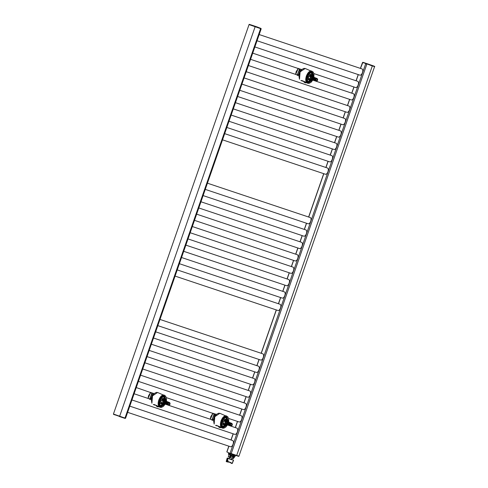 <?xml version="1.0" encoding="UTF-8"?>
<svg xmlns="http://www.w3.org/2000/svg" width="488" height="488" viewBox="0 0 488 488"><rect width="100%" height="100%" fill="white"/><g stroke="black" fill="none" stroke-linecap="round" stroke-linejoin="round"><path stroke-width="0.73" d="M129.784 406.144L232.642 440.536A3.282 1.555 108.5 0 1 233.05 444.22A3.282 1.555 108.5 0 1 230.562 446.752L127.624 412.336M177.229 269.894L280.094 304.286A3.282 1.555 108.5 0 1 280.496 307.971A3.282 1.555 108.5 0 1 278.014 310.502L175.07 276.086M224.675 133.645L327.54 168.037A3.282 1.555 108.5 0 1 327.942 171.721A3.282 1.555 108.5 0 1 325.459 174.253L222.522 139.836M230.781 426.079L236.954 428.147A3.282 1.555 108.5 0 1 237.363 431.831A3.282 1.555 108.5 0 1 234.874 434.369L131.937 399.953M181.542 257.505L284.406 291.897A3.282 1.555 108.5 0 1 284.809 295.582A3.282 1.555 108.5 0 1 282.326 298.119L179.383 263.703M228.988 121.256L331.852 155.648A3.282 1.555 108.5 0 1 332.255 159.332A3.282 1.555 108.5 0 1 329.772 161.87L226.835 127.453M138.409 381.372L241.273 415.758A3.282 1.555 108.5 0 1 241.676 419.442A3.282 1.555 108.5 0 1 239.193 421.98L228.579 418.436M185.855 245.122L288.719 279.508A3.282 1.555 108.5 0 1 289.122 283.192A3.282 1.555 108.5 0 1 286.639 285.73L183.701 251.314M233.301 108.873L336.165 143.258A3.282 1.555 108.5 0 1 336.567 146.943A3.282 1.555 108.5 0 1 334.085 149.481L231.147 115.064M142.722 368.983L245.586 403.375A3.282 1.555 108.5 0 1 245.989 407.059A3.282 1.555 108.5 0 1 243.506 409.597L140.562 375.18M190.167 232.733L293.032 267.125A3.282 1.555 108.5 0 1 293.434 270.81A3.282 1.555 108.5 0 1 290.952 273.347L188.014 238.931M237.619 96.484L340.478 130.876A3.282 1.555 108.5 0 1 340.886 134.56A3.282 1.555 108.5 0 1 338.397 137.097L235.46 102.681M147.034 356.6L249.899 390.986A3.282 1.555 108.5 0 1 250.301 394.67A3.282 1.555 108.5 0 1 247.819 397.208L144.881 362.791M194.48 220.35L297.344 254.736A3.282 1.555 108.5 0 1 297.747 258.42A3.282 1.555 108.5 0 1 295.264 260.958L192.327 226.542M241.932 84.101L344.79 118.486A3.282 1.555 108.5 0 1 345.199 122.171A3.282 1.555 108.5 0 1 342.71 124.708L239.773 90.292M151.347 344.211L254.211 378.603A3.282 1.555 108.5 0 1 254.614 382.287A3.282 1.555 108.5 0 1 252.131 384.825L149.194 350.408M198.799 207.961L301.657 242.353A3.282 1.555 108.5 0 1 302.066 246.037A3.282 1.555 108.5 0 1 299.577 248.575L196.64 214.159M246.245 71.712L349.103 106.103A3.282 1.555 108.5 0 1 349.512 109.788A3.282 1.555 108.5 0 1 347.023 112.325L244.085 77.909M155.66 331.828L258.524 366.214A3.282 1.555 108.5 0 1 258.927 369.898A3.282 1.555 108.5 0 1 256.444 372.435L153.506 338.019M203.112 195.578L305.97 229.964A3.282 1.555 108.5 0 1 306.379 233.648A3.282 1.555 108.5 0 1 303.89 236.186L200.952 201.77M316.108 81.24L353.416 93.714A3.282 1.555 108.5 0 1 353.824 97.399A3.282 1.555 108.5 0 1 351.336 99.936L248.398 65.52M159.979 319.439L262.837 353.83A3.282 1.555 108.5 0 1 263.245 357.515A3.282 1.555 108.5 0 1 260.757 360.053L157.819 325.636M207.424 183.189L310.283 217.581A3.282 1.555 108.5 0 1 310.691 221.265A3.282 1.555 108.5 0 1 308.202 223.803L205.265 189.387M254.87 46.94L357.735 81.331A3.282 1.555 108.5 0 1 358.137 85.016A3.282 1.555 108.5 0 1 355.654 87.553L313.912 73.597M259.183 34.55L362.047 68.942A3.282 1.555 108.5 0 1 362.45 72.627A3.282 1.555 108.5 0 1 359.967 75.164L257.024 40.748M228.536 422.041L226.694 416.063C224.986 415.166 223.089 416.776 221.009 420.882C220.082 425.28 220.582 427.689 222.498 428.11L227.506 424.828L222.479 428.129L223.803 428.19L225.755 427.122L227.518 424.841M227.127 424.688L222.65 427.677C221.058 427.488 220.588 425.426 221.247 421.48C223.217 417.252 224.986 415.587 226.548 416.496L228.152 421.9M216.288 425.304L219.124 426.433L215.544 425.377M219.13 426.433L222.479 428.129C217.691 426.951 222.162 414.092 226.694 416.026L226.694 416.063M218.099 426.024L216.788 425.841L216.33 425.292M223.358 422.76L223.065 423.615A1.043 0.921 111.7 0 0 224.809 424.194L224.938 423.822M225.92 421.004L226.078 420.534A1.043 0.921 111.7 0 0 224.34 419.954L224.041 420.808M225.895 424.194L223.107 426.286C222.022 426.292 221.869 424.621 222.638 421.272C223.974 418.484 225.108 417.344 226.042 417.862L226.908 421.4M226.511 424.444L222.876 426.982C221.369 426.683 221.094 424.706 222.046 421.059C223.4 417.96 224.816 416.667 226.292 417.179L227.53 421.65M213.213 420.052L214.879 415.428M214.61 415.599L213.219 420.131M166.316 397.616L215.849 414.391M223.016 424.194L223.913 424.548M223.022 424.231L223.943 424.53M223.15 424.542L223.614 424.7M214.598 414.019L215.781 414.416L213.232 420.217M214.665 413.922L214.458 414.782L213.811 414.562L213.817 413.495M212.079 420.211L213.976 414.593L211.877 420.113M215.94 414.336L214.671 413.855L214.446 414.757C213.201 415.837 212.554 417.704 212.5 420.351M214.025 414.574L214.446 414.757C213.219 415.855 212.573 417.704 212.524 420.333M212.524 420.339C212.054 419.161 213.903 414.587 214.458 414.782L214.506 413.909M213.976 414.593L213.964 413.543M210.157 419.186L212.805 413.159L210.169 419.192M220.076 427.525L220.039 427.628A2.123 1.006 -71.5 0 0 220.24 427.579L220.259 427.586A2.141 1.598 -124.5 0 1 220.161 427.555A2.141 1.598 -124.5 0 1 220.064 427.519L219.978 427.512A2.153 1.019 108.5 0 1 219.759 427.561L219.411 427.439A2.153 1.897 -68.3 0 1 219.118 427.201L219.045 427.152A2.141 0.872 145.8 0 1 218.941 427.11L218.953 427.14A2.153 1.897 111.7 0 0 219.252 427.372L219.356 427.403M219.661 427.506L220.265 427.573M220.552 427.683A2.153 1.897 -68.3 0 1 220.167 427.689L220.064 427.665A2.153 1.019 -71.5 0 0 220.283 427.61M220.039 427.628L220.064 427.665A2.159 2.159 0 0 0 221.101 427.592M219.649 427.47L220.027 427.604M168.031 401.959L166.243 401.221L164.432 395.243C162.718 394.347 160.826 395.957 158.746 400.069C157.813 404.46 158.313 406.87 160.235 407.291L165.237 404.015L166.127 404.32L165.267 404.034M164.865 403.869L160.381 406.858C158.789 406.669 158.319 404.607 158.978 400.66C160.949 396.433 162.718 394.768 164.279 395.676L165.889 401.081M153.897 404.46L154.495 405.046L155.928 405.247L153.275 404.564M154.043 404.497L160.21 407.315L165.243 404.021L163.486 406.309L161.534 407.37L160.21 407.315C155.422 406.132 159.899 393.279 164.425 395.207L164.432 395.243M155.831 405.211L154.519 405.022L154.068 404.473M161.095 401.941L160.796 402.795A1.043 0.921 111.7 0 0 162.541 403.375L162.669 403.003M163.651 400.184L163.816 399.715A1.043 0.921 111.7 0 0 162.071 399.135L161.772 399.989M163.626 403.381L160.839 405.467C159.753 405.479 159.6 403.808 160.369 400.453C161.705 397.665 162.839 396.53 163.773 397.043L164.639 400.581M164.249 403.625L160.613 406.162C159.106 405.863 158.826 403.887 159.777 400.239C161.131 397.147 162.547 395.847 164.023 396.36L165.267 400.837M150.883 398.97L152.341 394.78M136.25 387.564L153.58 393.578M160.747 403.381L161.65 403.735M160.759 403.417L161.674 403.71L160.741 403.332M160.881 403.722L161.345 403.881M150.969 399.397L153.531 393.596L150.951 399.391M153.671 393.517L152.396 393.102L152.189 393.962L151.542 393.743L151.548 392.681M149.81 399.391L151.707 393.773L149.609 399.3M152.238 393.09L152.177 393.944C150.932 395.024 150.286 396.884 150.231 399.532C150.304 396.884 150.951 395.036 152.189 393.962L151.756 393.755M151.707 393.773L151.695 392.73M150.542 392.346L147.901 398.373L150.536 392.34M157.807 406.705L157.776 406.809A2.123 1.006 -71.5 0 0 157.978 406.76L157.99 406.766A2.141 1.598 -124.5 0 1 157.899 406.736A2.141 1.598 -124.5 0 1 157.795 406.699L157.709 406.693A2.153 1.019 108.5 0 1 157.49 406.742L157.142 406.62A2.153 1.897 -68.3 0 1 156.849 406.382L156.782 406.339A2.141 0.872 145.8 0 1 156.672 406.297L156.691 406.321A2.153 1.897 111.7 0 0 156.984 406.559L157.093 406.583M158.283 406.864A2.153 1.897 -68.3 0 1 157.899 406.876L157.795 406.846A2.153 1.019 -71.5 0 0 158.014 406.791L157.795 406.699M157.38 406.65L157.758 406.785M156.746 406.327A2.123 1.873 111.7 0 0 157.014 406.535L157.13 406.565M157.734 406.687L156.709 406.297M157.728 406.693L157.795 406.864A2.159 2.159 0 0 0 158.838 406.772M314.107 77.299L312.021 71.218C310.313 70.327 308.416 71.937 306.342 76.043C305.409 80.441 305.909 82.85 307.83 83.271L312.832 79.989L307.806 83.289L309.13 83.35L311.082 82.283L312.845 80.002M312.454 79.849L307.977 82.832C306.385 82.649 305.915 80.587 306.574 76.64C308.544 72.413 310.313 70.748 311.875 71.657L313.4 77.147L314.357 77.598M303.518 81.222L300.87 80.538M303.426 81.185L302.115 80.996L301.614 80.465L304.439 81.587L307.806 83.289C303.017 82.106 307.489 69.253 312.021 71.187L312.021 71.218M303.524 81.228L302.09 81.02L301.663 80.453M308.69 77.921L308.392 78.769A1.043 0.921 111.7 0 0 310.136 79.355L310.264 78.983M311.246 76.165L311.411 75.695A1.043 0.921 111.7 0 0 309.666 75.115L309.368 75.969M311.222 79.355L308.434 81.447C307.349 81.453 307.196 79.782 307.965 76.433C309.3 73.639 310.435 72.505 311.368 73.023L312.235 76.561M311.838 79.605L308.209 82.143C306.702 81.844 306.421 79.867 307.373 76.219C308.727 73.121 310.142 71.828 311.618 72.34L312.857 76.811M298.54 75.213L299.937 70.76M252.711 53.137L299.974 69.119M308.343 79.355L309.239 79.709M308.349 79.392L309.294 79.666M308.477 79.697L308.941 79.861M298.565 75.378L301.126 69.577L298.546 75.372M301.267 69.497L300.01 69.07L299.784 69.943L299.138 69.723L299.144 68.656M297.406 75.372L299.303 69.753L297.204 75.274M299.351 69.729L299.772 69.918L300.047 69.009L299.784 69.943C299.229 69.747 297.381 74.322 297.851 75.5C297.9 72.865 298.546 71.016 299.784 69.943L299.797 69.894C298.528 70.998 297.881 72.865 297.826 75.512M299.303 69.753L299.29 68.704M298.137 68.32L295.496 74.347L298.131 68.32M305.878 82.844A2.153 1.897 -68.3 0 1 305.494 82.85L305.39 82.826A2.153 1.019 -71.5 0 0 305.61 82.771L305.586 82.746A2.141 1.598 -124.5 0 1 305.488 82.716A2.141 1.598 -124.5 0 1 305.39 82.679L305.305 82.667A2.153 1.019 108.5 0 1 305.085 82.722L304.738 82.6A2.153 1.897 -68.3 0 1 304.445 82.362L304.378 82.313A2.141 0.872 145.8 0 1 304.268 82.271L304.286 82.301A2.153 1.897 111.7 0 0 304.579 82.533L304.689 82.563M304.988 82.667L305.366 82.783A2.123 1.006 -71.5 0 0 305.573 82.74L305.61 82.771M304.976 82.631L305.39 82.826A2.159 2.159 0 0 0 306.433 82.753M304.341 82.307A2.123 1.873 111.7 0 0 304.61 82.515L304.726 82.545M305.11 82.722L304.268 82.271M232.55 458.354L228.305 456.713L229.073 454.493M233.429 456.481L232.66 458.238L233.441 458.5L233.923 456.628L230.751 455.414L229.903 455.743L229.445 457.317L228.305 456.713L230.226 457.579L230.83 456.054L230.049 455.798L229.561 457.201L230.678 457.579L231.129 455.707M233.325 458.616L234.106 456.536L230.751 455.414M230.226 457.579L232.422 458.165L232.91 456.756L234.002 457.116L234.283 456.31M235.076 456.506L235.326 455.694L233.892 455.255L233.606 456.073L232.922 455.871L229.592 454.67L229.879 453.852L228.616 453.352L228.353 454.206L229.604 454.706L228.323 454.157L230.232 454.932L230.519 454.09L233.221 455.03L232.922 455.871L230.232 454.907M229.604 454.706L235.009 456.53L235.49 455.334M234.417 457.409L233.697 457.994L234.356 457.256M230.745 455.566L233.935 456.634M230.751 455.572L229.903 455.743M231.294 423.773L231.318 423.669A1.043 0.921 111.7 0 0 230.647 425.597L230.72 425.518M231.037 425.621L231.013 425.719A1.043 0.921 111.7 0 0 231.684 423.791L231.568 423.846M231.318 423.669L231.306 423.2M228.476 422.09L229.024 422.437M230.312 422.779L226.676 421.333L229.085 422.51M228.964 422.236L231.275 423.163A1.488 1.311 -68.3 0 0 230.305 425.945L226.066 424.243M225.053 421.473L225.627 421.248M225.108 421.394L225.669 421.175M224.608 421.327L225.212 420.985M223.925 421.059L224.529 420.717M226.829 422.358L226.725 422.498A1.488 1.311 -68.3 0 0 226.414 423.383L226.426 423.663A1.488 1.311 -68.3 0 0 226.53 424.048L225.34 423.578L225.2 422.401L226.036 421.565L227.231 422.041A1.488 1.311 -68.3 0 0 226.908 422.285L226.829 422.358M227.676 422.218L226.847 423.053L227.268 424.34A1.488 1.311 -68.3 0 1 227.963 422.334L226.865 423.065L226.981 424.231M228.402 422.504L227.567 423.34L227.987 424.627A1.488 1.311 -68.3 0 1 228.689 422.62L227.591 423.352L227.701 424.517M229.122 422.791L228.286 423.627L228.707 424.92A1.488 1.311 -68.3 0 1 229.409 422.907L228.311 423.639L228.427 424.804M229.848 423.078L229.012 423.913L229.433 425.207A1.488 1.311 -68.3 0 1 230.135 423.194L229.037 423.926L229.146 425.091M226.987 421.461L228.164 421.925M229.031 422.315L226.7 421.4M228.439 422.083L226.694 416.026M229.506 422.449L230.275 422.809M231.641 423.883L231.635 423.285A1.488 1.311 -68.3 0 1 230.665 426.067L230.94 425.664L230.391 425.902M226.06 424.237L224.047 423.468A1.488 1.311 -68.3 0 1 225.151 420.699L227.036 421.455M225.749 421.12L224.992 421.486M225.791 421.181L224.864 421.522M224.962 421.522L225.889 421.162M224.992 421.272A1.488 1.311 -68.3 0 1 225.493 421.053L225.48 421.022A1.531 1.348 111.7 0 0 224.889 421.309L225.059 421.26A1.531 1.348 111.7 0 0 224.974 421.321L224.706 421.431A1.531 1.348 111.7 0 1 225.444 421.01L225.48 421.022M224.706 421.431L224.986 421.351A1.488 1.311 -68.3 0 1 225.072 421.296L225.059 421.26M224.523 421.358L225.285 420.937M224.364 421.29L225.157 420.894M224.175 421.217L224.565 421.083M224.632 420.839L223.992 421.132A1.531 1.348 111.7 0 1 224.065 421.059L224.742 420.802M223.992 421.132L224.511 420.924M224.084 421.016L224.608 420.686L224.071 420.985M223.839 421.107L224.596 420.662M224.285 420.851L224.59 420.741M224.279 420.991L224.846 420.796M228.36 425.091L228.726 425.329M226.749 422.462L225.084 421.98L224.87 422.785L226.414 423.413M225.108 421.986L224.834 422.693M225.852 422.126L226.036 421.595L225.224 422.413L225.34 423.578M225.358 423.553L225.523 423.084M226.999 424.206L227.146 423.785M227.524 422.706L227.683 422.248M227.719 424.493L227.865 424.072M228.244 422.992L228.402 422.535M228.445 424.78L228.591 424.359M228.97 423.279L229.128 422.821M229.165 425.066L229.311 424.645M229.689 423.566L229.848 423.108M230.647 425.597L230.305 425.945M228.195 424.993L230.305 425.951L230.659 425.597M228.061 424.993L227.152 424.633M227.182 424.706L225.767 424.078M229.348 422.388L230.36 422.779M169.025 402.954L169.055 402.85A1.043 0.921 111.7 0 0 168.384 404.778L168.555 404.747A0.939 0.83 -68.3 0 1 169.244 403.003A0.939 0.83 -68.3 0 1 169.617 403.326M168.769 404.802L168.744 404.9A1.043 0.921 111.7 0 0 169.415 402.972L169.305 403.027M166.823 401.697L169.007 402.344L169.074 402.881L169.007 402.344A1.488 1.311 -68.3 0 0 168.037 405.131L168.384 404.778M165.908 401.118L166.762 401.618M162.791 400.678L163.364 400.428M162.839 400.575L163.401 400.355M162.26 400.538L162.907 400.172M161.559 400.233L162.217 399.898M164.56 401.539L164.456 401.679A1.488 1.311 -68.3 0 0 164.145 402.563L164.157 402.85A1.488 1.311 -68.3 0 0 164.261 403.234L163.071 402.759L162.937 401.587L163.773 400.746L164.962 401.221A1.488 1.311 -68.3 0 0 164.639 401.465L164.56 401.539M165.414 401.398L164.578 402.234L164.999 403.527A1.488 1.311 -68.3 0 1 165.7 401.514L164.602 402.246L164.712 403.411M166.133 401.685L165.298 402.527L165.719 403.814A1.488 1.311 -68.3 0 1 166.42 401.801L165.322 402.533L165.432 403.698M166.701 402.46L166.859 402.002L166.024 402.814L166.158 403.985L166.323 403.539M166.048 402.82L167.14 402.088A1.488 1.311 -68.3 0 0 166.445 404.101L166.024 402.814M167.579 402.264L166.744 403.1L167.164 404.387A1.488 1.311 -68.3 0 1 167.866 402.374L166.768 403.106L166.878 404.271M165.804 401.173L164.432 400.581M169.36 402.46L164.407 400.52M165.932 401.166L166.292 401.24L164.425 395.207M166.512 401.325L166.384 397.927L165.53 395.975L157.838 392.59M168.043 401.959L166.768 401.496M169.415 402.972L169.366 402.466A1.488 1.311 -68.3 0 1 168.397 405.254L168.744 404.9M163.791 403.423L161.778 402.649A1.488 1.311 -68.3 0 1 162.882 399.879L164.724 400.642M163.486 400.3L162.724 400.666M162.724 400.459A1.488 1.311 -68.3 0 1 163.224 400.239L163.212 400.203A1.531 1.348 111.7 0 0 162.62 400.495L162.791 400.441A1.531 1.348 111.7 0 0 162.705 400.502L162.437 400.611A1.531 1.348 111.7 0 1 163.175 400.19L163.212 400.203M162.437 400.611L162.718 400.538A1.488 1.311 -68.3 0 1 162.803 400.477L162.791 400.441M162.364 400.556L163.029 400.148M162.095 400.477L162.888 400.075M161.906 400.398L162.297 400.264M162.114 400.142L161.723 400.312A1.531 1.348 111.7 0 1 161.796 400.239L162.547 399.928M161.723 400.312L162.242 400.105M161.68 400.288L162.327 399.843M162.016 400.032L162.321 399.922M163.346 400.398L162.779 400.642L163.346 400.398M166.133 404.326L166.451 404.509M168.451 404.698L168.037 405.131L163.803 403.423M164.852 401.526L164.401 401.551M164.48 401.642L162.815 401.16L162.589 401.88M162.839 401.173L162.608 401.972L164.145 402.6M163.584 401.307L163.773 400.776L162.961 401.594L163.071 402.759M163.09 402.734L163.254 402.264M164.731 403.387L164.877 402.966M165.255 401.886L165.414 401.429M165.45 403.674L165.603 403.253M165.975 402.173L166.133 401.715M166.445 404.101L167.14 402.088M166.896 404.253L167.049 403.826M167.421 402.746L167.579 402.289M165.792 404.174L164.889 403.814M164.92 403.893L163.498 403.265M166.695 401.417L165.841 401.185M168.006 401.99L167.177 401.703M168.738 404.9L168.128 405.083M169.013 402.35L166.804 401.63M229.061 458.629L231.776 459.397M231.611 459.769L231.623 459.653A2.464 2.464 0 0 1 231.416 459.696L229.622 458.982L231.733 459.562M231.8 459.611L233.459 460.062L232.123 463.484C230.47 462.154 228.738 461.581 226.932 461.746L228.036 458.409L229.464 459.049M231.776 459.415L233.551 460.257L231.519 459.379L233.532 460.251L232.221 463.515L229.824 462.301L226.877 461.849M228.116 461.258C227.548 461.88 227.249 461.782 227.219 460.965C227.774 460.337 228.073 460.434 228.116 461.258L227.908 461.178M229.159 458.433L229.586 458.873M229.122 458.482L229.348 458.842M226.219 461.471L226.859 461.855L227.817 458.336L227.201 458.092L226.2 461.471L229.824 462.301M229.714 462.258L231.477 463.362M228.982 458.531L227.292 458.116M229.427 458.811L231.733 459.556L232.19 458.244M227.268 461.343L227.536 460.672M316.62 78.934L316.651 78.83A1.043 0.921 111.7 0 0 315.974 80.758L316.151 80.727A0.939 0.83 -68.3 0 1 316.84 78.983A0.939 0.83 -68.3 0 1 317.212 79.306M316.364 80.782L316.34 80.88A1.043 0.921 111.7 0 0 317.011 78.952L316.901 79.007M314.412 77.616L316.602 78.324L316.669 78.861L316.602 78.324A1.488 1.311 -68.3 0 0 315.632 81.106L316.017 80.66M313.43 77.165L314.412 77.671M310.38 76.634L310.96 76.409M310.435 76.555L311.015 76.348M309.856 76.537L310.539 76.146M309.252 76.219L309.856 75.878M312.155 77.519L312.052 77.659A1.488 1.311 -68.3 0 0 311.74 78.544L311.753 78.824A1.488 1.311 -68.3 0 0 311.856 79.209L310.667 78.739L310.527 77.561L311.362 76.726L312.558 77.202A1.488 1.311 -68.3 0 0 312.235 77.439L312.155 77.519M313.009 77.378L312.174 78.214L312.595 79.501A1.488 1.311 -68.3 0 1 313.29 77.494L312.198 78.226L312.308 79.392M313.729 77.665L312.893 78.501L313.314 79.788A1.488 1.311 -68.3 0 1 314.016 77.781L312.918 78.513L313.028 79.678M314.449 77.952L313.619 78.788L314.04 80.075A1.488 1.311 -68.3 0 1 314.736 78.068L313.638 78.8L313.754 79.965M315.175 78.239L314.339 79.074L314.76 80.361A1.488 1.311 -68.3 0 1 315.462 78.354L314.363 79.087L314.473 80.252M315.626 77.934L312.027 76.561M312.314 76.622L310.478 75.86A1.488 1.311 -68.3 0 0 309.374 78.629L311.387 79.398M313.528 77.147L314.693 77.555M317.011 78.952L316.962 78.446A1.488 1.311 -68.3 0 1 315.992 81.228L316.34 80.88L315.718 81.063L316.017 80.746M310.807 76.183A1.531 1.348 111.7 0 0 310.216 76.47L310.307 76.439A1.488 1.311 -68.3 0 1 310.819 76.213L310.771 76.171A1.531 1.348 111.7 0 0 310.032 76.592L310.313 76.512A1.488 1.311 -68.3 0 1 310.399 76.451L310.319 76.647M310.307 76.439L311.216 76.323L310.441 76.738L311.216 76.323M309.959 76.537L310.636 76.14M309.691 76.451L310.484 76.055M309.502 76.378L309.892 76.244M309.715 76.158L310.069 75.963M309.319 76.293L309.849 76.116L309.319 76.293A1.531 1.348 111.7 0 1 309.392 76.219L309.703 76.128M309.166 76.268L309.941 75.835M309.612 76.012L309.941 75.853M310.032 76.592L310.301 76.482A1.531 1.348 111.7 0 1 310.386 76.421M312.863 80.014L313.723 80.3L312.839 79.971M315.693 81.069L311.399 79.404M312.442 77.501L311.997 77.525M312.076 77.623L310.435 77.147L310.161 77.854L311.74 78.647L310.203 77.946L310.447 77.153M311.179 77.287L311.368 76.756L310.551 77.574L310.667 78.739M310.685 78.714L310.85 78.245M312.326 79.367L312.472 78.946M312.851 77.86L313.009 77.409M313.046 79.654L313.198 79.233M313.57 78.147L313.729 77.696M313.772 79.941L313.918 79.52M314.296 78.44L314.455 77.982M314.492 80.227L314.638 79.806M315.016 78.727L315.175 78.269M312.521 79.806L313.473 80.13M312.515 79.867L311.094 79.239M314.363 77.476L315.638 77.94M315.602 77.97L314.833 77.61M316.608 78.324L314.315 77.409M230.202 453.547L226.926 451.925M230.995 453.834L238.949 456.121C238.046 456.268 240.23 456.805 236.466 455.664L230.226 453.559L226.92 451.943L228.921 446.203M125.117 418.417L115.723 415.062M372.277 65.66L362.883 62.305L372.307 65.996L236.692 455.432L230.074 453.193L365.689 63.757L366.83 64.16L231.214 453.602L230.214 453.553L226.822 451.894L228.817 446.172M366.799 63.83L374.564 66.685C375.4 66.472 373.643 65.996 368.592 64.196L363.115 62.366L362.535 62.501L366.037 63.556M362.883 62.305L360.48 68.418M257.005 26.889L260.94 28.42L255.212 26.523L260.958 28.426M253.052 25.687L258.683 27.566L253.052 25.687M370.764 65.038L365.134 63.159L370.764 65.038M257.011 26.895L251.527 25.059C247.367 23.814 250.179 24.522 249.051 24.601L261.178 28.829L125.562 418.265L125.111 418.125L113.436 414.037L249.051 24.601M255.212 26.523L119.633 416.295L113.649 414.446L113.436 414.037M260.696 28.353L124.885 418.356L125.465 418.222M358.32 74.615L356.161 80.807M354.007 86.998L351.848 93.19M349.695 99.387L347.535 105.579M345.382 111.77L343.223 117.962M341.063 124.159L338.91 130.351M336.75 136.548L334.597 142.734M332.438 148.931L330.285 155.123M328.125 161.321L325.972 167.512M323.812 173.704L308.715 217.056M306.562 223.248L304.402 229.439M302.243 235.637L300.089 241.828M297.93 248.02L295.777 254.211M293.617 260.409L291.464 266.601M289.305 272.798L287.151 278.983M284.992 285.181L282.839 291.373M280.679 297.57L278.52 303.762M276.367 309.953L261.269 353.306M259.11 359.497L256.956 365.689M254.797 371.886L252.644 378.078M250.484 384.269L248.331 390.461M246.172 396.659L244.018 402.85M241.859 409.048L239.7 415.233M237.546 421.431L235.387 427.622M233.234 433.82L231.074 440.011M362.541 62.482L360.376 68.387M228.78 422.138L228.652 418.747L227.792 416.795L220.106 413.409M214.171 424.078L214.799 416.685L219.874 413.318L218.587 413.245L216.641 414.251L215.287 415.8L214.061 418.332L213.579 420.693L214.153 424.072M225.108 419.082L225.425 420.808L225.596 420.345A1.043 0.921 111.7 0 0 225.334 419.216M223.321 424.737A1.043 0.921 111.7 0 0 224.321 424.005L224.45 423.627L224.315 423.999L224.809 424.194M226.078 420.534L225.596 420.345M223.107 426.286A8.943 4.233 -71.5 0 0 222.876 426.982A8.943 4.233 -71.5 0 1 222.65 427.677M226.042 417.862A8.943 4.233 108.5 0 1 226.292 417.179A8.943 4.233 108.5 0 0 226.548 416.496M223.949 424.523L223.01 424.145L223.968 424.511M223.516 424.725L223.187 424.59M210.328 419.247L212.975 413.22L210.792 416.618L210.322 419.241M216.044 414.288L214.72 413.848M214.647 413.958L215.873 414.367M212.908 413.196L210.261 419.222M219.258 427.378A2.159 2.159 0 0 1 218.514 426.591L220.442 427.299M218.514 426.591L220.033 427.043M151.902 403.259L152.531 395.866L157.606 392.498L156.325 392.425L154.373 393.438L153.018 394.987L151.792 397.513L151.317 399.873L151.884 403.253M156.843 405.607L158.539 406.656M163.163 399.995L163.327 399.526A1.043 0.921 111.7 0 0 163.065 398.397M161.052 403.918A1.043 0.921 111.7 0 0 162.053 403.186L162.181 402.814L162.053 403.186L162.541 403.375M163.816 399.715L162.839 398.263M160.839 405.467A8.943 4.233 -71.5 0 0 160.613 406.162A8.943 4.233 -71.5 0 1 160.381 406.858M163.773 397.043A8.943 4.233 108.5 0 1 164.023 396.36A8.943 4.233 108.5 0 0 164.279 395.676M161.699 403.692L160.741 403.308M161.247 403.905L160.918 403.777M150.701 392.395L148.523 395.805L148.053 398.421L150.713 392.401M153.781 393.474L152.451 393.029M152.335 393.2L153.842 393.444M152.378 393.139L153.604 393.548M150.639 392.376L147.998 398.403M157.014 406.535L156.984 406.559A2.159 2.159 0 0 1 156.245 405.772L158.173 406.48M156.245 405.772L157.77 406.223M312.363 76.616L313.863 77.202L312.021 71.187M313.875 77.208L313.979 73.908L313.119 71.956L305.433 68.57M299.498 79.239L300.126 71.846L305.201 68.479L303.914 68.405L301.968 69.412L300.614 70.961L299.388 73.493L298.906 75.847L299.479 79.233M301.627 80.471L306.135 82.631M311.411 75.695L310.923 75.5L310.758 75.969L310.923 75.5A1.043 0.921 111.7 0 0 310.661 74.377M308.648 79.898A1.043 0.921 111.7 0 0 309.648 79.16L309.776 78.788L309.642 79.16L310.136 79.355M308.434 81.447A8.943 4.233 -71.5 0 0 308.209 82.143A8.943 4.233 -71.5 0 1 307.977 82.832M311.368 73.023A8.943 4.233 108.5 0 1 311.618 72.34A8.943 4.233 108.5 0 0 311.875 71.657M308.843 79.886L308.514 79.751M295.655 74.402L298.308 68.375M301.37 69.448L300.047 69.009M299.925 69.18L301.438 69.424M298.235 68.357L295.594 74.383M304.61 82.515L304.579 82.533A2.159 2.159 0 0 1 303.841 81.752L305.769 82.454M305.098 82.722L305.592 82.734M303.841 81.752L305.36 82.204M233.319 456.445A0.445 0.403 -73.5 0 0 232.91 456.756L231.166 456.17L231.269 455.755M232.935 455.847L235.045 456.512M230.58 424.505A0.86 0.756 -68.3 0 1 232.02 424.987A0.86 0.756 -68.3 0 1 230.58 424.505M231.312 425.585A0.939 0.83 -68.3 0 1 230.385 424.432A0.939 0.83 -68.3 0 1 231.885 424.145M224.285 420.101A1.806 1.586 -68.3 0 1 225.438 420.79M224.352 423.59A1.806 1.586 -68.3 0 1 223.132 423.407M224.309 420.034A1.867 1.641 -68.3 0 1 225.45 420.741L224.474 420.028A1.867 1.641 -68.3 0 1 224.602 420.089M224.413 423.615A1.867 1.641 -68.3 0 1 223.358 423.596L224.413 423.615M168.311 403.686A0.86 0.756 -68.3 0 1 169.751 404.168A0.86 0.756 -68.3 0 1 168.311 403.686M169.043 404.772A0.939 0.83 -68.3 0 1 168.555 404.747L169.751 404.168L169.244 403.003M162.016 399.282A1.806 1.586 -68.3 0 1 163.169 399.977L163.321 399.526M162.083 402.771A1.806 1.586 -68.3 0 1 160.869 402.588M162.04 399.215A1.867 1.641 -68.3 0 1 163.187 399.922L162.205 399.215A1.867 1.641 -68.3 0 1 162.333 399.269M162.144 402.795A1.867 1.641 -68.3 0 1 161.089 402.777L162.15 402.795M315.907 79.666A0.86 0.756 -68.3 0 1 317.346 80.148A0.86 0.756 -68.3 0 1 315.907 79.666M316.639 80.746A0.939 0.83 -68.3 0 1 316.151 80.727L317.346 80.148L316.84 78.983M309.612 75.262A1.806 1.586 -68.3 0 1 310.764 75.951M309.679 78.751A1.806 1.586 -68.3 0 1 308.465 78.568M309.636 75.195A1.867 1.641 -68.3 0 1 310.783 75.902M310.783 75.896L309.654 75.14A1.867 1.641 -68.3 0 1 309.929 75.25M309.74 78.775A1.867 1.641 -68.3 0 1 308.684 78.757L309.74 78.775M226.798 422.401L225.175 421.931L226.798 422.401M231.593 423.785L231.312 423.224M229.073 422.449L231.281 423.163M169.043 402.38L169.074 402.881M168.079 405.125L168.421 404.784M164.529 401.581L162.907 401.112L164.529 401.581M166.853 404.662L168.043 405.131M169.366 402.466L167.079 401.581M169.324 402.966L169.043 402.405M227.377 457.988L226.2 461.471L226.743 461.819M232.209 463.515L231.568 463.411M316.633 78.361L316.669 78.861M315.675 81.106L316.047 80.679M312.125 77.561L310.502 77.092L312.125 77.561M310.185 77.86L311.74 78.574M313.503 80.142L315.632 81.112M316.919 78.946L316.639 78.379M260.94 28.42L261.178 28.829M134.096 393.755L151.347 399.526M165.182 404.149L167.628 404.967M168.512 405.266L213.616 420.345M227.445 424.969L229.897 425.786M250.558 59.329L298.943 75.5M312.771 80.13L315.224 80.947M358.216 74.579L356.063 80.77M353.904 86.968L351.75 93.159M349.591 99.351L347.438 105.542M345.278 111.74L343.119 117.931M340.966 124.123L338.806 130.314M336.653 136.512L334.493 142.703M332.34 148.901L330.181 155.086M328.021 161.284L325.868 167.476M323.709 173.673L308.617 217.02M306.458 223.217L304.298 229.409M302.145 235.6L299.986 241.792M297.832 247.989L295.673 254.181M293.52 260.372L291.36 266.564M289.201 272.761L287.048 278.953M284.888 285.151L282.735 291.336M280.576 297.534L278.422 303.725M276.263 309.923L261.165 353.269M259.012 359.467L256.853 365.658M254.699 371.85L252.54 378.041M250.381 384.239L248.227 390.43M246.068 396.622L243.915 402.814M241.755 409.011L239.602 415.203M237.442 421.4L235.289 427.586M233.13 433.783L230.976 439.975M238.949 456.121L374.564 66.685M124.885 418.356L119.407 416.526M258.896 27.706L252.821 25.59M370.978 65.178L364.902 63.062M219.124 426.433L220.808 427.47M223.065 424.682L224.315 423.999M216.105 414.263L213.219 420.211M219.649 427.5L220.058 427.677M219.771 427.561L219.411 427.439M154.031 404.491L156.855 405.613M160.796 403.863L162.053 403.186M152.646 394.56L150.957 399.312M152.415 393.096L152.189 393.962C151.634 393.767 149.786 398.342 150.255 399.519M310.917 75.5L310.435 74.243M308.392 79.843L309.642 79.16M300.242 70.54L298.552 75.286M295.649 74.402L296.118 71.779L298.296 68.375M304.976 82.655L305.384 82.838M233.575 456.091L235.009 456.53M228.738 452.968L228.323 454.157M233.63 457.994L234.411 457.305L234.124 456.768M228.305 456.713L228.793 455.304M233.514 458.525L234.002 457.116M230.714 425.524L232.02 424.987L231.513 423.822M227.262 424.34L227.957 422.334M227.981 424.627L228.683 422.62M228.707 424.914L229.403 422.907M229.427 425.2L230.129 423.194M230.354 425.939L230.69 425.603M164.773 401.569L164.413 401.551M164.993 403.521L165.694 401.514M165.719 403.808L166.414 401.801M167.164 404.381L167.86 402.374M165.731 404.216L166.847 404.656M164.767 400.636L166.268 401.227M164.419 400.52L165.932 401.185M229.098 458.513L229.506 457.335M229.61 462.215L232.221 463.515L233.551 460.257M227.408 461.489L227.274 460.977L227.744 460.66M227.005 461.325L227.56 461.044L227.323 460.489M312.369 77.543L312.009 77.531M312.588 79.501L313.284 77.494M313.314 79.788L314.01 77.781M314.034 80.075L314.73 78.068M314.754 80.361L315.455 78.354"/></g></svg>
